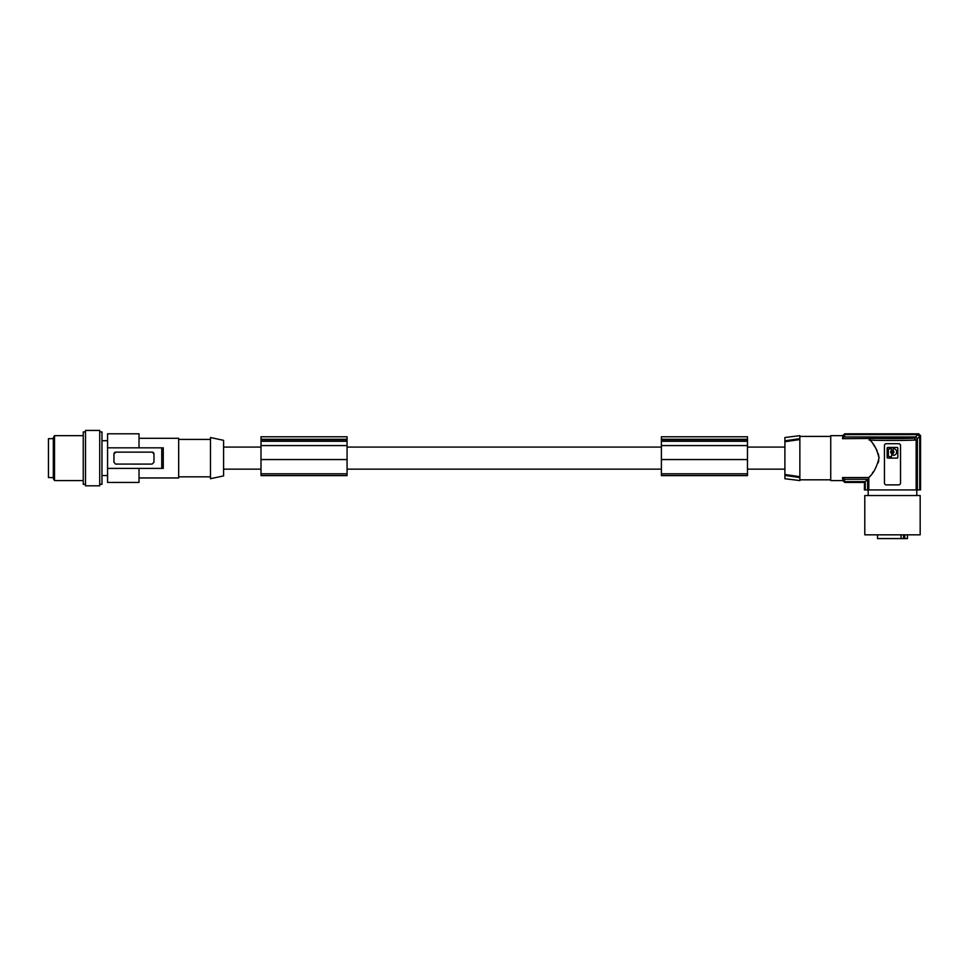 <?xml version="1.0" encoding="UTF-8"?>
<svg xmlns="http://www.w3.org/2000/svg" width="969" height="969" viewBox="0 0 969 969"><rect width="100%" height="100%" fill="white"/><g stroke="black" fill="none" stroke-linecap="round" stroke-linejoin="round"><path stroke-width="1.45" d="M784.902 440.822L784.902 437.503L799.861 435.662L799.861 438.678L784.902 440.822L784.902 478.734L799.861 480.576L799.861 477.56L784.902 475.404L799.861 477.56L799.861 476.687L784.902 474.507M799.328 438.751L788.645 440.277M788.33 440.326L786.767 440.556M891.48 451.99A0.812 0.812 0 0 0 892.292 452.802A0.812 0.812 0 0 0 893.103 451.99A0.812 0.812 0 0 0 892.292 451.179A0.812 0.812 0 0 0 891.48 451.99M886.308 443.705A1.865 1.865 0 0 0 884.443 445.583L884.443 482.998A1.865 1.865 0 0 0 886.308 484.875L898.663 484.875A1.865 1.865 0 0 0 900.528 482.998L900.528 445.583A1.865 1.865 0 0 0 898.663 443.705L886.308 443.705M842.485 477.56L844.374 479.28L867.582 479.28L867.582 489.926L868.818 489.926L868.818 477.56L842.485 477.56L842.957 480.491A130.972 130.972 0 0 0 843.018 480.83L844.859 482.38L864.481 482.38L864.421 489.926L864.481 482.38M844.374 479.28L844.726 481.629L865.232 481.629L867.582 479.28M865.232 481.629L865.232 489.926L867.582 489.926M843.03 435.335L844.871 433.797L918.685 433.797L920.55 435.662L920.55 489.926L916.153 489.926L916.153 439.987L914.094 438.133L842.485 438.678L842.957 435.747A130.972 130.972 0 0 1 843.018 435.408L844.859 433.858L918.806 433.87M877.514 534.827L877.514 538.57L907.456 538.57L907.456 534.827M901.049 538.57L901.049 534.827M904.755 538.57L904.755 534.827M872.899 534.827L864.796 534.827L864.796 495.534L920.175 495.534L920.175 534.827L872.899 534.827M916.153 489.926L868.818 489.926M865.232 489.926L864.481 489.926M897.815 448.199A0.751 0.751 0 0 0 897.064 447.448L887.907 447.448A0.751 0.751 0 0 0 887.156 448.199L887.156 457.368A0.751 0.751 0 0 0 887.907 458.119L897.064 458.119A0.751 0.751 0 0 0 897.815 457.368L897.815 448.199M892.679 453.952L893.261 455.369A3.379 3.379 0 0 0 896.664 451.99A3.379 3.379 0 0 0 893.261 448.611L892.994 450.524A1.623 1.623 0 0 1 892.994 453.456L892.679 453.952M891.892 453.952L891.577 453.456A1.623 1.623 0 0 1 891.577 450.524L891.335 448.611L888.367 449.168L888.367 456.399L891.335 456.968L891.892 453.952M784.902 441.731L799.861 439.538L799.861 438.678M799.861 439.538L799.861 476.687M830.736 479.825L799.861 479.825M830.736 436.413L799.861 436.413M842.969 480.576L830.736 480.576L830.736 435.662L842.969 435.662M878.992 458.373L878.992 458.083C877.32 450.234 874.304 444.214 869.932 440.047L869.459 438.678M842.982 435.88L844.726 434.609L917.873 434.609L919.738 436.474L917.389 438.666L917.389 489.926M878.968 457.271L878.265 453.637M877.102 450.742L876.279 449.144M876.242 449.083L875.576 447.92M874.91 446.854L874.486 446.212M873.917 445.352L873.323 444.517M844.726 481.629L843.018 480.491M843.018 480.842L844.871 482.441L864.421 482.441M869.229 477.063L869.787 476.373M872.391 473.005L873.105 472.024M878.193 462.831L878.774 460.578M920.489 489.926L920.489 435.723L918.624 433.858M919.738 489.926L919.738 436.474M842.485 438.678L844.374 436.958L915.681 436.958L917.389 438.666M844.374 436.958L844.726 434.609M917.873 434.609L915.681 436.958M916.892 439.926C910.048 440.592 877.744 440.641 869.036 439.999M868.818 477.56C873.432 473.441 876.824 466.961 878.992 458.119M747.474 447.084L784.902 447.084M347.072 447.084L661.403 447.084M223.585 447.084L261 447.084M223.585 469.153L261 469.153M347.072 469.153L661.403 469.153M747.474 469.153L784.902 469.153M347.072 439.26L347.072 475.634L261 475.634L261 436.765L347.072 436.765L347.072 439.26L261 439.26M347.072 445.57L261 445.57M347.072 439.781L261 439.781M223.585 475.912L223.585 440.326L210.479 437.54L210.479 478.698L223.585 475.912M139.015 438.291L178.671 438.291L178.671 477.947L139.015 477.947M163.252 447.823L163.252 468.402L161.75 468.402L161.75 447.823L163.252 447.823M139.015 447.823L139.015 433.797L107.571 433.797L107.571 468.402L139.015 468.402L139.015 482.441L107.571 482.441L107.571 468.402L161.75 468.402M99.722 431.92L101.963 431.92L101.963 484.318L99.722 484.318M99.722 485.808L99.722 430.43L85.502 430.43L85.502 485.808L99.722 485.808M85.502 431.92L83.249 431.92L83.249 484.318L85.502 484.318M54.506 435.662L54.506 480.576L53.319 478.516L53.319 437.722L54.506 435.662L83.249 435.662M53.319 477.572L48.45 477.572L48.45 438.654L53.319 438.654M139.015 468.402L163.252 468.402M153.974 454.001L153.974 462.237L152.109 464.103L115.553 464.09L113.942 462.237L113.942 454.001L115.808 452.135L152.363 452.148L153.974 454.001A1.865 1.865 -0 0 0 152.109 452.135L115.808 452.135A1.865 1.865 -0 0 0 113.942 454.001M107.571 447.823L161.75 447.823M747.474 459.221L747.474 436.765L661.403 436.765L661.403 475.634L747.474 475.634L747.474 459.221M747.474 445.57L661.403 445.57M747.474 439.781L661.403 439.781M747.474 439.26L661.403 439.26M347.072 459.548L261 459.548M747.474 459.548L661.403 459.548M914.893 438.073C907.868 438.751 877.09 438.751 870.077 438.073M903.592 534.827L903.592 538.57M347.072 473.817L261 473.817M347.072 441.295L261 441.295M747.474 473.817L661.403 473.817M747.474 441.295L661.403 441.295M868.163 495.534L868.163 489.926M347.072 475.549L261 475.549M178.671 476.833L210.479 476.833M107.571 475.525L101.963 475.525M747.474 475.549L661.403 475.549M83.249 480.576L54.506 480.576M178.671 439.405L210.479 439.405M916.807 495.534L916.807 489.926M107.571 440.713L101.963 440.713"/></g></svg>
